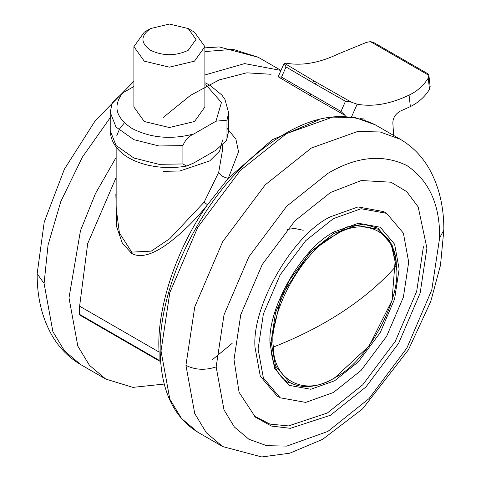 <?xml version="1.0" encoding="UTF-8"?>
<svg xmlns="http://www.w3.org/2000/svg" width="481" height="481" viewBox="0 0 481 481"><rect width="100%" height="100%" fill="white"/><g stroke="black" fill="none" stroke-linecap="round" stroke-linejoin="round"><path stroke-width="0.72" d="M234 359.56L239.075 392.286L255.351 417.123L271.404 426.04L290.368 428.33L330.459 415.259L365.969 386.94L398.665 343.26L420.147 293.097L426.918 248.19L418.193 206.938L406.728 191.654L390.987 182.209L361.339 180.531L330.465 192.496L294.961 220.815L262.259 264.49L240.777 314.652L234 359.56M254.028 415.951L269.919 424.086L288.462 425.925L327.417 412.975L362.758 384.788L395.298 341.318L416.678 291.396L423.418 246.699M386.628 213.354L383.537 211.568L358.008 206.944L330.297 216.841C293.043 234.463 251.635 306.193 255.002 347.264L260.293 376.208L277.062 396.001L280.146 397.781L305.669 402.405L333.387 392.508L361.099 370.406L386.628 336.309L403.391 297.156L408.682 262.097L403.391 233.147L386.628 213.354L361.099 208.73L333.387 218.627L305.669 240.734L280.146 274.831L263.378 313.985L258.093 349.038L263.378 377.988L280.146 397.781M345.154 115.428L340.981 111.448L345.472 101.275L351.208 102.116L357.149 104.191L351.539 116.883M370.436 41.625L428.89 75.373L430.152 86.622L429.503 89.322C425.006 96.669 418.626 102.429 410.365 106.608L409.072 95.13C417.304 91.162 423.695 85.474 428.24 78.066L428.89 75.373L428.078 73.882L373.49 42.388L370.436 41.625L366.432 42.382L337.963 54.07C319.137 62.993 301.834 66.017 286.039 63.137L284.295 63.48L286.021 66.949L281.523 77.122L278.403 76.894L278.289 76.539M278.295 76.521L284.205 63.161L314.315 81.145L312.524 82.51L286.021 66.949M345.472 101.275L312.524 82.51M314.315 81.145L351.208 102.116M393.668 135.45L392.953 124.675C392.376 119.029 394.691 114.58 399.891 111.309L410.365 106.608M360.443 118.669L363.702 118.933L364.225 119.829M409.072 95.13C390.247 104.052 372.943 107.071 357.149 104.191M79.942 315.175L79.618 314.394L159.097 360.281L159.097 352.068C156.187 309.602 176.274 248.491 207.503 204.78L228.259 178.331L272.192 139.767L319.143 119.751M159.097 360.281L159.415 361.063L160.546 360.894M79.618 314.394L79.618 306.187L87.692 243.554L116.149 177.477M163.312 117.394L190.566 95.31L219.144 79.936L246.711 72.835L271.104 74.272M116.149 208.039L119.42 232.996L131.746 252.128L151.268 251.118L169.835 238.636L204.148 202.146L218.717 172.276L222.631 149.296L222.631 145.496M204.148 202.146L207.503 204.78C196.182 218.945 184.097 231.036 171.242 241.047C159.59 250.276 142.881 260.071 131.529 253.313L122.3 243.061L116.733 226.978L115.843 194.011M226.978 128.235L235.894 139.087L238.534 151.816L228.259 178.331C223.358 177.267 220.178 175.246 218.717 172.276M79.618 306.187L159.097 352.068M133.898 86.478L122.799 92.881C112.596 105.934 115.717 117.815 132.161 128.535C150.727 138.029 171.308 139.827 193.909 133.94C188.925 136.027 185.257 139.911 182.912 145.599L182.912 163.955L186.682 166.047L193.909 162.921L215.981 150.174L226.521 140.464L228.517 131.728M193.909 133.94L215.981 121.194L221.446 102.483L206.62 85.546L204.882 84.59M188.215 28.553L194.486 32.173L204.882 46.663L204.882 107.041L194.486 121.531L169.39 127.531L144.294 121.531L133.898 107.041L133.898 46.663L144.294 32.173L150.565 28.553L169.39 24.05L188.215 28.553L196.007 39.418L188.215 50.289C175.667 56.151 163.113 56.151 150.565 50.289C140.41 43.043 140.41 35.798 150.565 28.553M110.233 112.374L112.259 102.591L122.799 92.881M228.517 113.402L226.978 120.16L226.978 138.51M226.978 120.16L215.981 121.194M204.882 46.663L194.486 61.153L169.39 67.154L144.294 61.153L133.898 46.663M327.892 173.376L286.76 206.181L248.881 256.782L224.002 314.887L216.155 366.907L224.002 409.866L234.367 426.99L248.881 439.243L266.745 445.689L286.76 446.103L327.886 431.421L369.011 398.617L406.896 348.022L431.776 289.923L439.628 237.897C440.013 204.744 429.106 180.628 406.902 165.548C382.75 153.86 356.409 156.469 327.892 173.376M334.59 231.734L358.351 223.25L380.237 227.212L394.606 244.186L399.14 269.005L394.6 299.056L380.23 332.624L358.345 361.85L334.59 380.796L310.828 389.279L288.949 385.317L274.579 368.35L270.045 343.53C267.159 308.321 302.657 246.837 334.59 231.734M396.506 269.077L392.069 244.793L378.006 228.186L363.564 224.182L346.356 227.056L309.86 252.399L281.385 295.911L270.701 342.737C271.025 362.494 277.02 375.883 288.678 382.9M375.246 124.813L355.182 117.58L332.702 117.111L286.514 133.604L240.32 170.448L197.781 227.272L169.835 292.532L161.027 350.956L169.835 399.206L181.481 418.44L197.781 432.197C173.1 416.919 160.558 389.436 160.161 349.747C159.349 287.776 197.547 206.728 249.417 159.987C296.494 118.476 338.438 106.752 375.246 124.813L400.162 139.201C411.989 146.14 421.494 155.688 428.667 167.845C438.888 185.636 443.951 206.391 443.843 230.098L439.628 237.885M197.781 432.197L222.697 446.578L206.397 432.822L194.751 413.588L185.937 365.338L194.751 306.914L222.691 241.66L265.235 184.83L311.429 147.992L357.617 131.493L380.092 131.962L400.162 139.201M216.155 366.907C205.086 370.508 195.015 369.985 185.937 365.338M429.503 89.322L428.24 78.066M316.678 82.504L314.893 83.88M281.523 77.122L340.981 111.448M310.395 94.054L310.546 95.809L344.733 115.218M222.607 139.989L219.595 151.082L209.764 160.888L179.918 170.983L163.035 171.368M131.529 253.313L131.746 252.128M334.872 235.275C363.997 215.777 396.542 231.944 396.326 265.813C401.851 299.044 366.726 362.914 334.872 377.573C305.742 397.072 273.196 380.904 273.412 347.035C267.893 313.804 303.012 249.934 334.872 235.275M396.326 265.813C381.806 282.323 364.123 297.48 343.272 311.279C322.396 325.06 299.11 336.977 273.412 347.035M377.88 229.136L389.153 240.133L395.472 256.71L392.033 300.427L369.18 345.899L334.548 378.024C317.304 387.758 302.266 389.189 289.442 382.317L275.517 365.879L271.128 341.829L275.517 312.716L289.442 280.195L310.642 251.876L333.658 233.519L356.68 225.3L377.88 229.136L391.137 244.095L396.116 266.047M182.912 145.599L158.983 145.971L133.916 139.682L116.017 127.074L110.233 112.35L110.233 130.706L116.017 145.43L133.916 158.039L158.983 164.328L182.912 163.955M164.225 384.054L132.912 387.373L105.754 379.064L89.454 365.307L77.814 346.079L68.999 297.823L80.459 230.724L95.503 193.458L116.149 157.407M204.882 74.97L244.619 63.6L280.982 70.454M44.084 283.441L52.898 331.692L64.544 350.926L80.838 364.682C69.011 357.738 59.506 348.196 52.333 336.039C42.112 318.242 37.049 297.492 37.157 273.779L44.084 283.441L48.052 245.015L60.84 201.437L82.437 157.028L110.768 116.937M204.882 47.872L219.234 46.934L258.303 57.299L233.159 49.357L204.882 51.557M222.697 446.578L261.754 456.95L289.766 453.204L322.655 439.309L362.566 408.892L408.411 349.825L430.723 301.593L440.494 265.205L443.843 230.098M303.234 230.261L294.667 228.469L287.103 229.419M278.517 76.99L310.546 95.809M116.149 147.054L116.149 208.267M124.405 122.829L119.535 128.974L116.745 135.798M159.464 361.093L79.99 315.205M186.676 166.047C152.23 172.228 111.315 159.139 110.233 130.688M228.547 112.35L228.547 130.706M226.521 140.47L228.547 130.688M228.547 112.374L224.964 99.477L221.861 95.046L209.969 85.281L204.882 82.654M212.331 359.74L232.161 343.362M105.754 379.064L80.838 364.682M258.303 57.299L281 70.406M37.157 273.779L44.222 222.042L64.388 169.186L95.346 120.569L133.898 81.337"/></g></svg>
